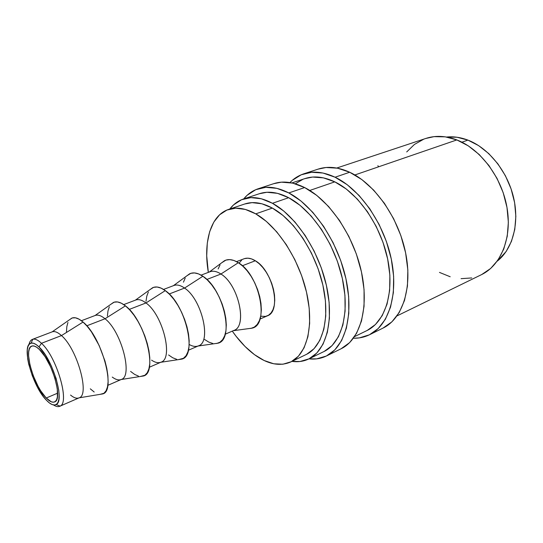 <?xml version="1.0" encoding="UTF-8"?>
<svg xmlns="http://www.w3.org/2000/svg" width="543" height="543" viewBox="0 0 543 543"><rect width="100%" height="100%" fill="white"/><g stroke="black" fill="none" stroke-linecap="round" stroke-linejoin="round"><path stroke-width="0.81" d="M69.674 319.63L72.328 317.92L75.463 317.811L79.081 319.196L83.052 322.06C101.901 337.06 116.324 390.763 102.844 393.892L100.156 394.34L103.896 393.308L106.041 390.831L107.466 386.962L108.098 381.831L107.887 375.627L106.835 368.595L104.975 361.02L99.159 345.538L91.407 331.793L87.219 326.309L83.052 322.06L61.474 335.581L83.052 322.06C78.633 318.279 74.914 316.949 71.907 318.069L52.182 331.848C54.667 330.972 57.762 332.221 61.474 335.581L41.472 343.298L38.994 346.923C52.861 359.351 65.146 401.331 56.119 404.535C53.662 405.797 50.472 404.406 46.542 400.361L43.494 396.757L37.501 387.254L32.342 375.892L28.731 364.244L27.673 358.835L27.279 349.801L27.971 346.529L29.241 344.282L31.046 343.156L33.333 343.21L36.014 344.479L38.994 346.923L45.368 354.959L51.422 366.111L56.146 378.552L58.766 390.227L59.146 395.168L58.882 399.248L58.006 402.309L56.547 404.243L54.585 405.003L52.196 404.583L49.481 403.008L46.542 400.361C32.37 386.507 20.804 344.669 31.08 343.142C33.204 342.64 35.845 343.902 38.994 346.923L41.472 343.298C38.017 340.027 35.132 338.683 32.804 339.253C30.883 339.803 29.6 341.595 28.942 344.642C29.553 341.818 30.707 340.061 32.41 339.382C34.786 338.527 37.806 339.837 41.472 343.298L61.474 335.581C57.748 332.207 54.639 330.965 52.155 331.861L32.41 339.382M303.754 173.835C298.501 175.586 293.885 178.498 289.914 182.57L292.27 180.357L301.195 174.792L311.56 172.267L322.997 173.034L335.079 177.215L349.699 172.246C374.487 183.629 398.501 217.505 405.607 252.8C412.802 288.123 402.431 318.782 383.046 328.081L391.917 321.829L399.214 312.53L404.494 300.483L407.447 286.107L407.847 269.993L405.614 252.841L400.809 235.465L393.634 218.707L384.444 203.353L373.699 190.145L361.93 179.638L349.699 172.246C338.228 167.047 327.721 166.002 318.184 169.104L303.754 173.835C313.189 170.76 323.635 171.887 335.079 177.215L349.699 172.246L337.576 168.187L326.065 167.502L318.008 169.165M341.119 348.749L349.672 342.585L356.602 333.246L361.495 321.001L364.054 306.286L364.068 289.69L361.462 271.955L356.323 253.92L348.871 236.449L339.477 220.404L328.603 206.53L316.807 195.432L304.65 187.552C293.288 181.953 282.998 180.649 273.774 183.656L258.203 188.76C267.299 185.794 277.507 187.186 288.822 192.928L304.65 187.552L292.684 183.113L281.417 182.17L273.597 183.71M326.424 355.991C321.049 358.597 315.225 359.554 308.96 358.869L316.664 358.862L326.384 356.011L334.841 349.868L341.635 340.515L346.386 328.21L348.796 313.379L348.66 296.621L345.925 278.688L340.665 260.416L333.117 242.701L323.648 226.404L312.741 212.293L300.944 200.985L288.822 192.928C313.263 205.485 337.827 241.615 345.911 278.64C354.09 315.707 344.941 347.16 326.424 355.991L341.126 348.749C359.887 339.782 369.369 308.526 361.455 271.914C353.629 235.336 329.201 199.797 304.65 187.552L288.822 192.928L276.923 188.353L265.758 187.315L255.739 189.69L247.214 195.222L243.705 198.921C247.71 194.048 252.536 190.661 258.203 188.76M140.617 376.435L144.879 375.267L147.255 372.736L148.911 368.867L149.773 363.783L149.78 357.674L148.931 350.792L147.241 343.4L144.777 335.818L141.648 328.372L137.983 321.381L133.945 315.137L129.696 309.89L125.433 305.858L105.03 318.768L125.433 305.858C120.77 302.22 116.799 301.066 113.514 302.41L95.059 315.524C97.774 314.451 101.1 315.531 105.03 318.768L86.785 325.807L105.03 318.768C101.174 315.585 97.896 314.492 95.188 315.469L81.402 320.723M135.363 300.184C138.309 298.915 141.845 299.838 145.979 302.96L129.254 309.415L145.979 302.96C142.015 299.96 138.587 298.989 135.696 300.041L123.729 304.603M150.139 289.521L153.601 287.335L157.117 287.009L161.067 288.116L165.303 290.62C185.57 304.06 197.638 355.875 181.817 359.106L178.722 359.575L183.473 358.278L186.052 355.706L187.912 351.837L188.978 346.801L189.181 340.794L188.509 334.047L186.975 326.832L184.634 319.46L181.593 312.245L177.975 305.485L173.936 299.471L169.654 294.449L165.303 290.62L145.979 302.96L165.303 290.62C160.416 287.104 156.208 286.127 152.678 287.688L135.397 300.157M173.339 285.733C176.495 284.281 180.228 285.061 184.545 288.075L169.199 293.994L184.545 288.075C180.5 285.238 176.943 284.383 173.882 285.496L163.558 289.433M216.562 343.529L219.895 342.253L222.637 339.64L224.68 335.778L225.929 330.802L226.302 324.89L225.793 318.279L224.395 311.234L222.168 304.06L219.209 297.048L215.639 290.512L211.607 284.715L207.297 279.903L202.878 276.251L184.545 288.075L202.878 276.251C197.781 272.857 193.356 272.05 189.602 273.815L173.414 285.679M209.191 272.097C212.53 270.475 216.447 271.12 220.933 274.025L206.842 279.469L220.933 274.025C216.813 271.344 213.155 270.59 209.951 271.758L201.1 275.131M250.839 328.447L254.307 327.103L257.206 324.463L259.405 320.621L260.81 315.693L261.339 309.877L260.966 303.394L259.697 296.519L257.579 289.528L254.694 282.72L251.171 276.387L247.16 270.794L242.823 266.172L238.357 262.69L220.933 274.025L238.357 262.69C233.069 259.411 228.44 258.753 224.469 260.715L209.313 272.002M260.708 316.223L265.547 316.413L268.561 315.211L271.086 312.917L273.014 309.612L274.263 305.41L274.758 300.476L274.486 294.992L273.448 289.188L271.683 283.297L269.253 277.575L266.267 272.253L262.853 267.556L259.154 263.674L255.325 260.749L242.368 265.751L255.325 260.749C251.144 258.21 247.398 257.545 244.072 258.767L236.544 261.631M306.768 354.212L314.078 348.674L319.875 340.264L323.852 329.248L325.759 315.999L325.447 301.053L322.875 285.061L318.117 268.778L311.39 252.963L303.014 238.377L293.403 225.691L283.018 215.462L272.362 208.084C262.154 202.62 252.984 201.243 244.839 203.958L228.501 209.455C236.517 206.781 245.599 208.254 255.746 213.861L272.362 208.084L261.909 203.781L252.088 202.634L244.723 203.998M254.484 354.654C246.488 348.701 239.096 340.861 232.295 331.115L236.137 336.341L245.042 346.482L254.484 354.654C267.672 364.258 279.754 366.701 290.722 361.977C306.795 354.464 314.254 326.241 306.619 292.643C299.064 259.079 277.235 225.874 255.746 213.861L266.362 221.408L276.733 231.841L286.371 244.744L294.808 259.568L301.623 275.606L306.496 292.107L309.205 308.275L309.659 323.37L307.901 336.721L304.073 347.798L298.412 356.215L291.238 361.719L282.896 364.231L273.747 363.783L264.156 360.511L254.484 354.654M290.77 361.957L306.245 354.477C322.569 346.834 330.375 318.782 322.99 285.598C315.687 252.447 293.973 219.793 272.362 208.084L255.746 213.861L245.361 209.428L235.648 208.179L226.96 210.032L219.603 214.79L213.786 222.135L209.659 231.705L207.297 243.081L206.713 255.828L208.336 272.376C203.082 242.3 210.521 215.354 228.501 209.455M467.903 140.108C460.586 137.331 453.473 136.307 446.577 137.046L457.009 137.243L467.903 140.108L461.923 142.191L467.903 140.108L478.661 145.633L488.809 153.635L497.87 163.823L505.418 175.756L511.085 188.896L514.615 202.648L515.85 216.372L514.778 229.451L511.479 241.316L506.171 251.477L497.218 261.183C512.565 249.21 519.705 223.553 513.535 197.394C507.386 171.242 488.503 147.974 467.903 140.108M46.216 398.019L57.633 393.159L46.216 398.019C33.564 385.679 22.996 348.423 31.759 346.095C33.747 345.375 36.279 346.488 39.354 349.441C52.216 361.02 63.307 399.967 54.544 401.949C52.352 402.784 49.569 401.474 46.216 398.019L51.354 401.834L53.519 402.207L55.298 401.501L56.615 399.723L57.409 396.933L57.287 388.734L54.904 378.138L50.621 366.864L45.137 356.751L39.354 349.441L36.646 347.208L34.202 346.047L32.118 345.979L30.469 346.984L29.315 349.02L28.677 351.986L28.582 355.76L29.98 365.12L33.272 375.736L37.976 386.093L40.657 390.722L46.216 398.019M308.797 358.95L323.872 351.586C341.418 343.291 350.052 313.63 342.402 278.715C334.834 243.827 311.757 209.707 288.679 197.706L272.457 203.279L261.319 198.772L250.88 197.618L241.533 199.729L233.592 204.874L229.804 209.014C233.538 204.175 238.106 200.829 243.508 198.989C252.067 196.166 261.719 197.598 272.457 203.279L288.679 197.706C277.887 192.168 268.147 190.831 259.459 193.688L243.671 198.935M354.559 336.612L366.919 330.578C385.102 321.945 394.639 292.847 387.695 259.16C380.833 225.508 358.149 192.996 334.807 181.857L309.775 190.457L334.807 181.857C323.886 176.719 313.922 175.627 304.915 178.599L291.863 182.93M397.048 315.87L481.431 274.683C500.843 265.405 512.259 238.017 507.019 207.657C501.861 177.317 480.412 148.938 456.833 139.924L354.871 174.961L456.833 139.924C445.796 135.77 435.472 135.275 425.855 138.438L336.735 168.031M272.457 203.279C295.426 215.591 318.626 250.282 326.452 285.598C334.359 320.947 326.065 350.792 308.77 358.957C303.618 361.428 298.019 362.229 291.964 361.38L300.007 361.509L309.035 358.828L316.847 353.004L323.065 344.119L327.341 332.425L329.418 318.327L329.119 302.397L326.391 285.333L321.32 267.943L314.132 251.056L305.18 235.492L294.91 221.972L283.826 211.098L272.457 203.279M439.47 272.403L450.195 276.76M461.068 278.661L471.718 277.948M481.722 274.541L490.668 268.459L498.148 259.853L503.775 248.993L507.25 236.273L508.357 222.216L506.979 207.433L503.157 192.595L497.035 178.403L488.917 165.513L479.191 154.511L468.324 145.877L456.833 139.924L445.233 136.836L434.013 136.646L425.692 138.492M423.621 139.252L414.418 144.452L406.707 151.938M259.975 319.06L267.36 315.843C281.736 311.417 273.122 270.618 255.325 260.749L251.518 258.896L247.886 258.176L244.574 258.59M241.696 260.111L239.056 263.151M248.592 328.624L251.993 328.162C269.681 324.958 259.717 274.826 238.357 262.69L233.945 260.484L229.757 259.615L225.956 260.097L221.72 262.764M220.044 264.889L218.143 268.961M225.196 334.21L233.884 330.429C247.778 326.275 238.472 284.471 220.933 274.025C238.995 284.783 247.913 327.945 233.103 330.721M204.507 339.436L208.716 342.07L212.788 343.461M214.648 343.665L217.906 343.196C234.719 339.959 223.73 289.012 202.878 276.251L198.548 273.903L194.469 272.925L190.797 273.333L186.948 275.756M185.197 278.077L183.453 282.184M188.367 350.255L198.5 345.837C211.824 342.002 201.765 299.152 184.545 288.075C202.139 299.39 211.96 343.257 197.951 346.054C195.351 346.889 192.419 346.359 189.168 344.459M168.595 354.973L172.715 357.769L176.672 359.303M148.348 292.019L146.786 296.159L145.999 301.27M149.298 367.272L161.033 362.161C173.699 358.679 162.812 314.73 145.979 302.96C163.043 314.892 173.808 359.507 160.701 362.29C158.061 363.199 155.013 362.486 151.565 360.145M130.591 371.412L134.603 374.392L138.417 376.082M140.623 376.435L143.528 375.98C158.244 372.776 145.042 320.044 125.433 305.858L121.32 303.184L117.519 301.949L114.179 302.173L111.118 304.114M109.333 306.788L107.976 310.949L107.392 316.128M107.772 385.36L121.299 379.469C133.198 376.394 121.388 331.284 105.03 318.768C121.489 331.366 133.259 376.781 121.157 379.523C118.652 380.46 115.686 379.645 112.258 377.08M90.308 388.836L94.19 392.019M67.943 322.447L66.83 326.628L66.47 331.868M59.703 406.293C58.013 406.999 55.956 406.551 53.547 404.956C56.146 406.673 58.325 407.06 60.076 406.11C70.047 402.702 56.676 356.778 41.472 343.298C56.974 357.043 70.291 403.924 59.703 406.293L79.081 397.856C90.097 395.256 77.262 348.932 61.474 335.581C77.242 348.911 90.077 395.168 79.108 397.843C76.78 398.793 73.923 397.87 70.542 395.06M377.853 165.696L378.403 166.348M324.137 351.457L332.085 345.592L338.438 336.714L342.871 325.081L345.097 311.091L344.941 295.317L342.341 278.45L337.393 261.285L330.3 244.635L321.408 229.309L311.173 216.019L300.082 205.349L288.679 197.706L277.466 193.335L266.925 192.276L259.31 193.742M335.079 177.215C359.799 188.876 383.949 223.288 391.286 259.004C398.711 294.747 388.612 325.603 369.416 334.793C364.441 337.217 359.106 338.364 353.418 338.235L359.344 337.889L369.376 334.821L378.193 328.569L385.374 319.257L390.539 307.141L393.363 292.657L393.641 276.38L391.293 259.045L386.378 241.452L379.116 224.463L369.858 208.885L359.066 195.46L347.282 184.763L335.079 177.215M367.19 330.443L375.478 324.49L382.204 315.653L387.023 304.202L389.643 290.539L389.874 275.213L387.641 258.909L383.012 242.375L376.19 226.404L367.496 211.756L357.362 199.111L346.291 189.012L334.807 181.857L323.424 177.86L312.625 177.059L304.766 178.647M302.831 179.373L295.311 183.799M32.804 339.253L31.08 343.142M251.993 328.162L233.259 330.701M217.906 343.196L198.039 346.04M181.817 359.106L160.742 362.283M143.528 375.98L121.164 379.523M102.844 393.892L79.108 397.843M383.046 328.081L369.416 334.793M60.076 406.11L56.119 404.535"/></g></svg>

